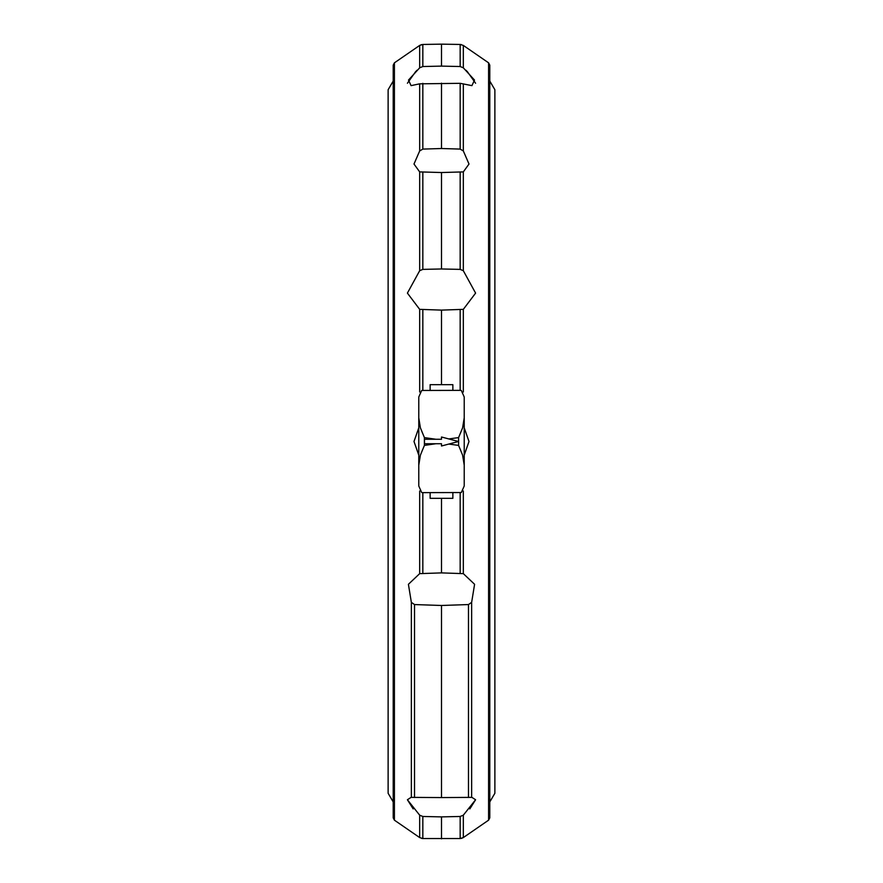 <?xml version="1.0" encoding="UTF-8"?>
<svg xmlns="http://www.w3.org/2000/svg" width="883" height="883" viewBox="0 0 883 883"><rect width="100%" height="100%" fill="white"/><g stroke="black" fill="none" stroke-linecap="round" stroke-linejoin="round"><path stroke-width="1.32" d="M393.211 441.5L393.211 801.941L388.123 793.276L388.123 89.724L393.211 81.059L393.211 441.5M489.789 817.846L488.586 820.175L488.586 62.825L489.789 65.154L489.789 817.846L489.789 441.5M469.822 808.916L475.595 799.755L463.321 815.186L460.164 816.477L441.5 816.885L460.164 816.477L460.164 838.541L463.321 837.581L488.586 820.175M488.586 62.825L463.321 45.419L460.164 44.459L441.5 44.15L441.5 66.115L460.164 66.523L463.321 67.814L474.502 80.066L471.93 85.629L460.164 83.322L419.679 83.83L419.679 150.949L413.995 164.039L419.679 150.949L422.836 149.084L441.5 148.521L460.164 149.084L463.321 150.949L469.005 164.039L463.321 171.898L441.5 172.538L441.5 268.973L460.164 269.381L463.321 270.706L475.595 293.112L463.321 309.359L441.5 310.11L441.5 384.679M418.774 455.153L413.995 441.5L418.774 427.847M464.226 427.847L469.005 441.5L464.226 455.153M394.414 820.175L393.211 817.846L393.211 65.154L394.414 62.825L394.414 820.175L419.679 837.581L422.836 838.541L460.164 838.541M441.5 44.15L422.836 44.459L419.679 45.419L421.666 44.591M460.209 44.459L461.323 44.591M422.836 838.541L422.836 816.477L441.5 816.885L422.836 816.477L419.679 815.186L407.405 799.755L413.178 808.916M393.211 817.846L393.211 801.941M464.226 454.105L464.226 397.019L461.323 390.463L460.473 390.363L421.677 390.463L418.774 397.019L418.774 454.105M435.86 443.741L424.403 445.407L420.396 455.153L418.774 465.209L418.774 485.981L421.677 492.537L422.527 492.637L461.323 492.537L464.226 485.981L464.226 465.209L462.604 455.153L458.597 445.407L448.829 444.061M424.458 443.741L424.458 439.259L441.5 439.259L441.5 437.008L458.542 441.5L441.5 445.992L441.5 443.741L424.458 443.741M418.774 483.608L418.774 417.791L420.396 427.847L424.403 437.593L435.86 439.259M464.226 483.608L464.226 397.019M418.774 397.019L418.774 417.791M448.829 438.939L458.597 437.593L462.604 427.847L464.226 417.791M430.131 492.637L430.131 498.321L452.869 498.321L452.869 492.637M452.869 390.363L452.869 384.679L430.131 384.679L430.131 390.363M422.836 44.459L422.836 66.523L441.5 66.115L422.836 66.523L419.679 67.814L408.498 80.066L411.07 85.629L419.679 83.83M460.164 44.459L460.164 66.523L441.5 66.115M422.791 838.541L421.677 838.409M441.5 816.885L441.5 838.85M441.5 498.321L441.5 572.89L463.321 573.641L474.59 584.292L471.643 602.338L468.487 604.557L441.5 605.484L441.5 797.581L471.93 797.371L475.595 799.755M407.405 799.755L411.07 797.371L441.5 797.581M441.5 605.484L414.513 604.557L411.357 602.338L408.41 584.292L419.679 573.641L441.5 572.89M441.5 310.11L419.679 309.359L407.405 293.112L419.679 270.706L422.836 269.381L441.5 268.973M441.5 83.157L441.5 148.521M441.5 172.538L419.679 171.898L413.995 164.039M419.679 67.814L419.679 45.419L394.414 62.825M417.03 70.243L416.401 70.839M415.727 71.49L407.405 83.245M475.595 83.245L467.217 71.446M466.599 70.839L465.97 70.243M463.321 815.186L463.321 837.581L461.334 838.409M419.679 815.186L419.679 837.581M424.403 437.593L424.403 445.407M458.597 437.593L458.597 445.407M468.487 604.557L468.487 797.492M414.513 604.557L414.513 797.492M411.357 602.338L411.357 797.382M460.164 492.637L460.164 573.056M422.836 492.637L422.836 573.056M419.679 490.992L419.679 573.641M460.164 309.944L460.164 390.363M422.836 309.944L422.836 390.363M419.679 309.359L419.679 392.008M422.836 83.322L422.836 149.084M460.164 83.322L460.164 149.084M460.164 172.406L460.164 269.381M422.836 172.406L422.836 269.381M419.679 171.898L419.679 270.706M463.321 83.83L463.321 150.949M463.321 45.419L463.321 67.814M471.643 602.338L471.643 797.382M463.321 490.992L463.321 573.641M463.321 309.359L463.321 392.008M463.321 171.898L463.321 270.706M489.789 81.059L494.877 89.724L494.877 793.276L489.789 801.941"/></g></svg>
